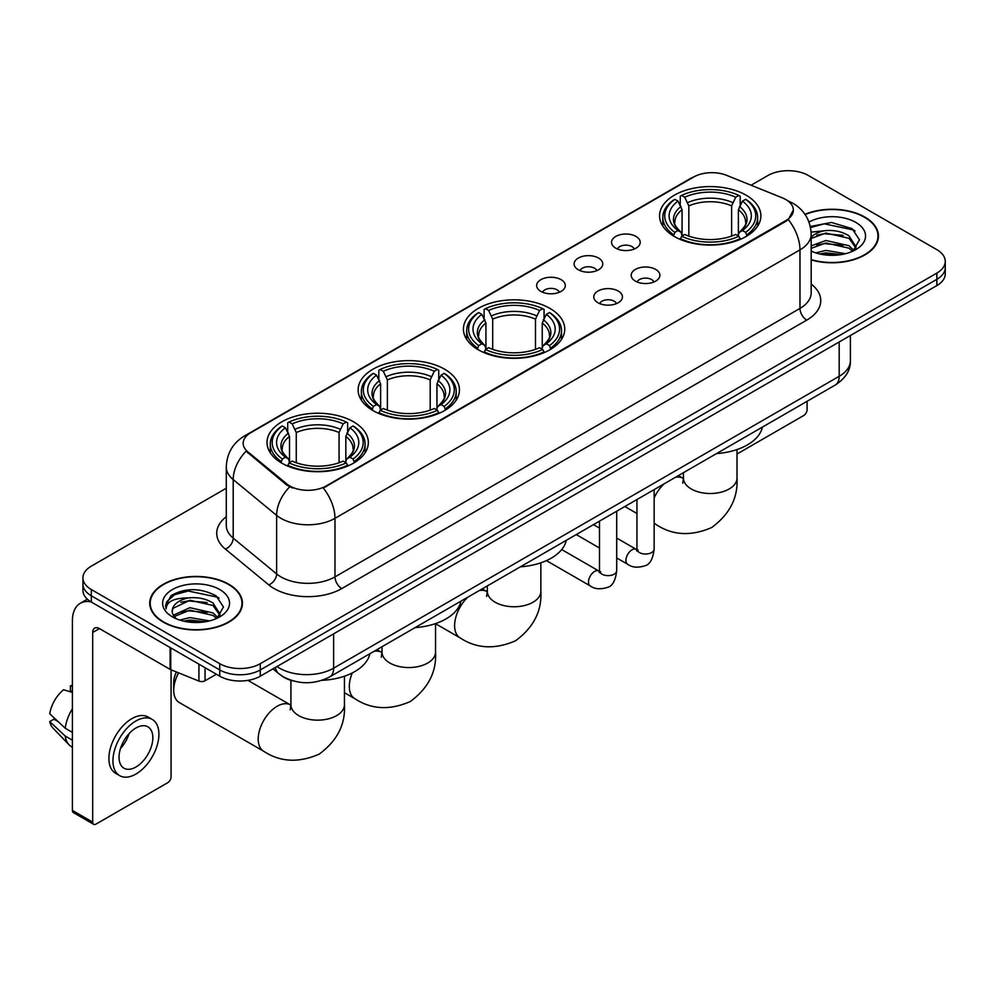 <?xml version="1.0" encoding="UTF-8"?>
<svg xmlns="http://www.w3.org/2000/svg" width="995" height="995" viewBox="0 0 995 995"><rect width="100%" height="100%" fill="white"/><g stroke="black" fill="none" stroke-linecap="round" stroke-linejoin="round"><path stroke-width="1.49" d="M549.912 308.4A50.658 29.253 0 0 0 494.702 302.057A50.658 29.253 0 0 0 463.434 329.084A50.658 29.253 0 0 0 478.272 349.767A50.658 29.253 0 0 0 533.469 356.11A50.658 29.253 0 0 0 564.75 329.084A50.658 29.253 0 0 0 549.912 308.4M444.603 369.195A50.658 29.253 0 0 0 389.406 362.864A50.658 29.253 0 0 0 358.125 389.878A50.658 29.253 0 0 0 372.963 410.562A50.658 29.253 0 0 0 428.173 416.905A50.658 29.253 0 0 0 459.441 389.878A50.658 29.253 0 0 0 444.603 369.195M353.499 421.793A50.658 29.253 0 0 0 298.289 415.462A50.658 29.253 0 0 0 267.021 442.476A50.658 29.253 0 0 0 281.859 463.16A50.658 29.253 0 0 0 337.069 469.503A50.658 29.253 0 0 0 368.337 442.476A50.658 29.253 0 0 0 353.499 421.793M746.051 195.157A50.658 29.253 0 0 0 690.841 188.826A50.658 29.253 0 0 0 659.573 215.84A50.658 29.253 0 0 0 674.411 236.524A50.658 29.253 0 0 0 729.621 242.867A50.658 29.253 0 0 0 760.889 215.84A50.658 29.253 0 0 0 746.051 195.157M615.743 248.153A14.34 8.283 180 0 1 612.895 245.815A14.34 8.283 180 0 1 617.646 235.529A14.34 8.283 180 0 1 636.016 236.449A14.34 8.283 180 0 1 638.865 245.815A14.34 8.283 180 0 1 615.743 248.153M634.275 249.011A8.607 4.963 0 0 0 631.962 246.598A8.607 4.963 0 0 0 623.492 245.33A8.607 4.963 0 0 0 617.485 249.011M578.294 269.769A14.34 8.283 180 0 1 575.458 267.431A14.34 8.283 180 0 1 580.197 257.145A14.34 8.283 180 0 1 598.58 258.066A14.34 8.283 180 0 1 601.415 267.431A14.34 8.283 180 0 1 578.294 269.769M596.826 270.628A8.607 4.963 0 0 0 594.512 268.215A8.607 4.963 0 0 0 586.043 266.946A8.607 4.963 0 0 0 580.048 270.628M540.857 291.386A14.34 8.283 180 0 1 538.009 289.048A14.34 8.283 180 0 1 542.76 278.762A14.34 8.283 180 0 1 561.13 279.682A14.34 8.283 180 0 1 563.978 289.048A14.34 8.283 180 0 1 540.857 291.386M559.389 292.244A8.607 4.963 0 0 0 557.076 289.831A8.607 4.963 0 0 0 548.606 288.575A8.607 4.963 0 0 0 542.598 292.244M635.407 281.125A14.34 8.283 180 0 1 632.559 278.787A14.34 8.283 180 0 1 637.31 268.501A14.34 8.283 180 0 1 655.68 269.421A14.34 8.283 180 0 1 658.528 278.787A14.34 8.283 180 0 1 635.407 281.125M653.939 281.983A8.607 4.963 0 0 0 651.625 279.57A8.607 4.963 0 0 0 643.156 278.301A8.607 4.963 0 0 0 637.161 281.983M597.97 302.741A14.34 8.283 180 0 1 595.122 300.403A14.34 8.283 180 0 1 599.873 290.117A14.34 8.283 180 0 1 618.243 291.037A14.34 8.283 180 0 1 621.091 300.403A14.34 8.283 180 0 1 597.97 302.741M616.49 303.599A8.607 4.963 0 0 0 614.189 301.186A8.607 4.963 0 0 0 605.706 299.93A8.607 4.963 0 0 0 599.711 303.599M782.344 197.868A25.808 14.9 180 0 1 785.789 199.535A25.808 14.9 180 0 1 793.351 210.069A25.808 14.9 180 0 1 785.789 220.604L326.198 485.946A25.808 14.9 180 0 1 286.809 483.956L247.842 451.829A25.808 14.9 180 0 1 243.166 443.285A25.808 14.9 180 0 1 250.728 432.75L693.639 177.035A25.808 14.9 180 0 1 726.698 175.369L782.344 197.868M292.58 680.767A28.681 16.554 180 0 1 281 675.344M811.186 259.906A46.355 26.765 0 0 0 878.448 236.014A46.355 26.765 0 0 0 864.866 217.097A46.355 26.765 0 0 0 804.98 214.311M228.862 584.289A46.355 26.765 0 0 0 178.341 578.481A46.355 26.765 0 0 0 149.735 603.206A46.355 26.765 0 0 0 163.304 622.136A46.355 26.765 0 0 0 213.825 627.944A46.355 26.765 0 0 0 242.444 603.206A46.355 26.765 0 0 0 228.862 584.289M150.208 605.619A46.355 26.765 0 0 0 150.046 606.328M793.351 210.069L788.289 219.559L785.789 221.375L323.288 488.023A33.457 19.315 60 0 1 334.979 518.333A38.233 22.077 180 0 1 280.913 518.333A38.233 22.077 180 0 1 276.622 515.385L233.203 479.59A38.233 22.077 180 0 1 226.288 466.929L226.288 525.459A38.233 22.077 0 0 0 233.203 538.121L276.622 573.928A38.233 22.077 0 0 0 280.913 576.876A38.233 22.077 0 0 0 334.979 576.876L799.98 308.4A38.233 22.077 0 0 0 811.186 292.791L811.186 234.26A38.233 22.077 180 0 1 799.98 249.869A33.457 19.315 -120 0 0 788.289 219.559M226.288 488.222L91.329 566.143A28.681 16.554 0 0 0 82.933 577.846L82.933 590.333A28.681 16.554 0 0 0 91.329 602.037L219.746 676.177L219.746 669.933A28.681 16.554 0 0 0 260.292 669.933L936.855 279.334A28.681 16.554 0 0 0 945.25 267.63A28.681 16.554 0 0 1 936.855 279.334L260.292 669.933A28.681 16.554 0 0 1 219.746 669.933L91.329 595.794L219.746 669.933L219.746 663.69A28.681 16.554 0 0 0 260.292 663.69L936.855 273.09A28.681 16.554 0 0 0 945.25 261.386A28.681 16.554 0 0 0 936.855 249.67L808.437 175.53A28.681 16.554 0 0 0 767.879 175.53L751.088 185.232M82.933 584.09A28.681 16.554 0 0 0 91.329 595.794A28.681 16.554 0 0 1 82.933 584.09M292.605 488.023L286.809 485.087L246.101 451.195A33.457 22.375 129.5 0 0 233.203 479.59L233.203 538.121A9.564 6.393 -50.5 0 1 225.38 549.091A47.797 27.586 180 0 1 226.288 516.703M82.933 577.846A28.681 16.554 0 0 0 91.329 589.55L219.746 663.69M242.133 606.328A46.355 26.765 0 0 0 241.972 605.619M878.137 239.136A46.355 26.765 0 0 0 877.976 238.427M219.746 676.177A28.681 16.554 0 0 0 260.292 676.177L936.855 285.577A28.681 16.554 0 0 0 945.25 273.874L945.25 261.386M811.186 259.595A45.882 26.492 0 0 0 877.976 236.014A45.882 26.492 0 0 0 864.531 217.283A45.882 26.492 0 0 0 805.154 214.572M815.776 252.879L825.9 250.404L845.551 253.7M819.743 253.974L825.9 252.879L841.434 254.571M811.186 245.852L825.9 240.492L848.984 245.715L853.909 250.404M811.186 248.327L825.9 242.967L848.984 248.19L852.628 251.262M811.124 232.121L824.569 230.728A23.892 13.793 0 0 0 811.186 237.146M824.569 230.728C833.748 229.77 841.882 231.462 848.984 235.803L855.986 246.81L855.812 248.638M811.186 238.427L825.9 233.054L848.984 238.278L855.911 248.053M811.186 250.603L812.206 251.548M811.186 251.101A33.457 19.315 0 0 0 855.75 249.67A33.457 19.315 0 0 0 855.75 222.358A33.457 19.315 0 0 0 808.985 222.047M853.026 251.088L859.456 239.77L852.118 228.651L831.434 222.47L810.316 226.487M810.539 227.556L824.208 223.825L853.635 230.019L855.066 231.014M816.808 235.106L824.208 233.738L843.126 235.33M816.808 245.019L824.208 243.638L843.126 245.243M820.377 254.111L824.208 253.551L841.073 254.62M736.996 454.031L803.699 415.524A4.776 2.761 120 0 0 807.082 409.666L807.082 401.308M163.64 621.937A45.882 26.492 0 0 0 213.651 627.683A45.882 26.492 0 0 0 241.972 603.206A45.882 26.492 0 0 0 228.527 584.475A45.882 26.492 0 0 0 178.528 578.742A45.882 26.492 0 0 0 150.208 603.206A45.882 26.492 0 0 0 163.64 621.937M179.772 620.072L189.908 617.596L209.547 620.892M183.739 621.166L189.908 620.072L205.43 621.763M173.329 615.221L189.908 607.684L212.98 612.908L217.905 617.596M174.15 616.577L189.908 610.159L212.98 615.383L216.624 618.455M217.022 618.281L223.452 606.962L216.114 595.843C200.393 587.722 185.393 587.635 171.128 595.57L165.618 605.656L166.14 608.89C166.451 601.627 173.926 597.97 188.577 597.92A23.892 13.793 0 0 0 172.197 611.017A23.892 13.793 0 0 0 173.354 615.258L176.202 618.741M188.577 597.92C197.744 596.963 205.878 598.654 212.98 602.995L219.982 614.002L219.82 615.83M172.197 611.291L173.006 608.355L189.908 600.246L212.98 605.47L219.907 615.246M219.746 589.55A33.457 19.315 0 0 0 172.433 589.55A33.457 19.315 0 0 0 172.433 616.875A33.457 19.315 0 0 0 219.746 616.863A33.457 19.315 0 0 0 219.746 589.55M165.618 605.88L166.662 601.801L174.548 594.736L188.204 591.018L217.631 597.211L219.062 598.206M180.816 602.298L188.204 600.93L207.122 602.522M180.816 612.211L188.204 610.83L207.122 612.435M184.374 621.303L188.204 620.743L205.069 621.813M673.491 235.989L674.859 232.37A45.496 26.268 0 0 1 674.859 199.323L677.981 201.127A41.106 23.731 0 0 0 677.981 230.554L681.077 232.32L682.072 236.002M682.072 234.497L682.072 209.783L677.981 201.127M680.257 205.045L680.257 196.202L681.612 195.418A45.496 26.268 0 0 1 738.837 195.418L735.715 197.221A41.106 23.731 0 0 0 684.747 197.221L688.826 205.89L688.826 236.101M731.623 236.101L731.623 205.89L735.715 197.221M716.549 453.571A52.573 30.347 0 0 0 762.419 427.091M680.257 238.613A47.412 27.375 0 0 0 740.205 238.613L738.837 236.263A45.496 26.268 0 0 1 681.612 236.263L680.257 239.422M740.205 239.422L740.205 238.613M674.859 199.323L673.491 200.094A47.412 27.375 0 0 0 662.819 217.407A47.412 27.375 0 0 0 673.491 234.708M738.837 195.418L740.205 196.202L740.205 205.045M681.612 236.263L684.747 234.459A41.106 23.731 0 0 0 735.715 234.459L738.837 236.263M677.981 230.554L674.859 232.37M684.747 197.221L681.612 195.418M681.077 206.45A36.765 21.231 0 0 0 681.077 232.32L681.252 232.432C676.028 227.382 673.901 223.95 674.859 222.146A35.36 20.422 0 0 1 682.072 209.783M746.959 234.708A47.412 27.375 0 0 0 757.643 217.407A47.412 27.375 0 0 0 746.959 200.094L745.603 199.323A45.496 26.268 0 0 1 745.603 232.37L746.959 235.989M745.603 232.37L742.469 230.554A41.106 23.731 0 0 0 742.469 201.127L745.603 199.323M742.469 201.127L738.389 209.783L738.389 234.497L739.385 232.32L742.469 230.554M738.389 209.783A35.36 20.422 0 0 1 745.591 222.146C746.561 223.962 744.434 227.382 739.21 232.432L739.385 232.32A36.765 21.231 0 0 0 739.385 206.45M738.389 236.002L738.389 234.497M477.351 349.22L478.719 345.601A45.496 26.268 0 0 1 478.719 312.567L481.841 314.37A41.106 23.731 0 0 0 481.841 343.797L484.938 345.551L485.933 349.245M485.933 347.74L485.933 323.027L481.841 314.37M484.117 318.288L484.117 309.433L485.473 308.661A45.496 26.268 0 0 1 542.698 308.661L539.576 310.465A41.106 23.731 0 0 0 488.607 310.465L492.687 319.121L492.687 349.344M535.484 349.344L535.484 319.121L539.576 310.465M520.41 566.814A52.573 30.347 0 0 0 566.279 540.335M484.117 351.857A47.412 27.375 0 0 0 544.066 351.857L542.698 349.506A45.496 26.268 0 0 1 485.473 349.506L484.117 352.665M544.066 352.665L544.066 351.857M478.719 312.567L477.351 313.338A47.412 27.375 0 0 0 466.68 330.651A47.412 27.375 0 0 0 477.351 347.951M542.698 308.661L544.066 309.433L544.066 318.288M485.473 349.506L488.607 347.703A41.106 23.731 0 0 0 539.576 347.703L542.698 349.506M481.841 343.797L478.719 345.601M488.607 310.465L485.473 308.661M484.938 319.694A36.765 21.231 0 0 0 484.938 345.551L485.112 345.663C479.888 340.613 477.749 337.193 478.719 335.377A35.36 20.422 0 0 1 485.933 323.027M550.82 347.951A47.412 27.375 0 0 0 561.503 330.651A47.412 27.375 0 0 0 550.82 313.338L549.464 312.567A45.496 26.268 0 0 1 549.464 345.601L550.82 349.22M549.464 345.601L546.33 343.797A41.106 23.731 0 0 0 546.33 314.37L549.464 312.567M546.33 314.37L542.25 323.027L542.25 347.74L543.245 345.551L546.33 343.797M542.25 323.027A35.36 20.422 0 0 1 549.451 335.377C550.422 337.205 548.295 340.626 543.071 345.663L543.245 345.551A36.765 21.231 0 0 0 543.245 319.694M542.25 349.245L542.25 347.74M372.055 410.027L373.411 406.395A45.496 26.268 0 0 1 373.411 373.361L376.545 375.165A41.106 23.731 0 0 0 376.545 404.592L379.63 406.346L380.625 410.039M380.625 408.535L380.625 383.821L376.545 375.165M378.809 379.083L378.809 370.227L380.177 369.456A45.496 26.268 0 0 1 437.402 369.456L434.268 371.259A41.106 23.731 0 0 0 383.299 371.259L387.391 379.916L387.391 410.139M430.188 410.139L430.188 379.916L434.268 371.259M415.102 627.609A52.573 30.347 0 0 0 460.971 601.129M378.809 412.651A47.412 27.375 0 0 0 438.758 412.651L437.402 410.301A45.496 26.268 0 0 1 380.177 410.301L378.809 413.46M438.758 413.46L438.758 412.651M373.411 373.361L372.055 374.132A47.412 27.375 0 0 0 361.372 391.445A47.412 27.375 0 0 0 372.055 408.746M437.402 369.456L438.758 370.227L438.758 379.083M380.177 410.301L383.299 408.497A41.106 23.731 0 0 0 434.268 408.497L437.402 410.301M376.545 404.592L373.411 406.395M383.299 371.259L380.177 369.456M379.63 380.488A36.765 21.231 0 0 0 379.63 406.346L379.804 406.47C374.58 401.408 372.453 397.988 373.423 396.184A35.36 20.422 0 0 1 380.625 383.821M445.524 408.746A47.412 27.375 0 0 0 456.195 391.445A47.412 27.375 0 0 0 445.524 374.132L444.156 373.361A45.496 26.268 0 0 1 444.156 406.395L445.524 410.027M444.156 406.395L441.034 404.592A41.106 23.731 0 0 0 441.034 375.165L444.156 373.361M441.034 375.165L436.942 383.821L436.942 408.535L437.949 406.346L441.034 404.592M436.942 383.821A35.36 20.422 0 0 1 444.156 396.184C445.113 398 442.986 401.42 437.775 406.47L437.949 406.346A36.765 21.231 0 0 0 437.949 380.488M436.942 410.039L436.942 408.535M178.578 672.856A26.765 15.447 120 0 0 173.715 690.269L173.715 682.471A17.201 9.938 -60 0 1 176.463 671.998M173.715 690.269A26.765 15.447 120 0 0 179.262 702.52L263.75 751.3A26.765 15.447 -60 0 1 259.645 729.857A26.765 15.447 -60 0 1 277.12 706.276A26.765 15.447 -60 0 1 290.503 704.945L290.913 705.169M280.951 462.625L282.306 459.006A45.496 26.268 0 0 1 282.306 425.959L285.428 427.763A41.106 23.731 0 0 0 285.428 457.19L288.525 458.956L289.52 462.638M289.52 461.133L289.52 436.419L285.428 427.763M287.704 431.681L287.704 422.838L289.06 422.054A45.496 26.268 0 0 1 346.297 422.054L343.163 423.87A41.106 23.731 0 0 0 292.194 423.87L296.274 432.526L296.274 462.737M339.071 462.737L339.071 432.526L343.163 423.87M322.019 680.331A52.573 30.347 0 0 0 369.866 653.727M287.704 465.25A47.412 27.375 0 0 0 347.653 465.25L346.297 462.899A45.496 26.268 0 0 1 289.06 462.899L287.704 466.058M347.653 466.058L347.653 465.25M282.306 425.959L280.951 426.731A47.412 27.375 0 0 0 270.267 444.044A47.412 27.375 0 0 0 280.951 461.344M346.297 422.054L347.653 422.838L347.653 431.681M289.06 462.899L292.194 461.095A41.106 23.731 0 0 0 343.163 461.095L346.297 462.899M285.428 457.19L282.306 459.006M292.194 423.87L289.06 422.054M288.525 433.086A36.765 21.231 0 0 0 288.525 458.956L288.699 459.068C283.475 454.019 281.349 450.586 282.306 448.782A35.36 20.422 0 0 1 289.52 436.419M354.407 461.344A47.412 27.375 0 0 0 365.09 444.044A47.412 27.375 0 0 0 354.407 426.731L353.051 425.959A45.496 26.268 0 0 1 353.051 459.006L354.407 462.625M353.051 459.006L349.929 457.19A41.106 23.731 0 0 0 349.929 427.763L353.051 425.959M349.929 427.763L345.837 436.419L345.837 461.133L346.832 458.956L349.929 457.19M345.837 436.419A35.36 20.422 0 0 1 353.038 448.782C354.009 450.598 351.882 454.031 346.658 459.068L346.832 458.956A36.765 21.231 0 0 0 346.832 433.086M345.837 462.638L345.837 461.133M205.045 667.695L205.045 680.767L216.363 674.237M91.005 601.851A38.233 22.077 -120 0 0 80.321 603.269A38.233 22.077 -120 0 0 72.399 620.768L72.399 810.415L92.684 822.131L92.684 632.484A9.564 5.522 60 0 1 94.662 628.106A9.564 5.522 60 0 1 99.438 628.579L170.108 669.374L170.108 647.521M92.684 822.131A4.776 2.761 120 0 0 93.667 824.308L73.394 812.604A4.776 2.761 -60 0 1 72.399 810.415M93.667 824.308A4.776 2.761 120 0 0 96.055 824.071L167.695 782.717A4.776 2.761 120 0 0 171.078 776.859L171.078 669.822M205.045 680.767A4.776 2.761 180 0 1 198.925 681.077L170.742 669.685A4.776 2.761 180 0 1 170.108 669.374M135.929 767.021A23.892 13.793 120 0 0 151.551 745.964A23.892 13.793 120 0 0 147.882 726.823A23.892 13.793 120 0 0 135.929 728.004A23.892 13.793 120 0 0 120.32 749.061A23.892 13.793 120 0 0 123.989 768.215A23.892 13.793 120 0 0 135.929 767.021M120.494 748.501A23.892 13.793 120 0 0 129.076 733.651M72.399 686.463L70.371 685.854L70.371 690.654L72.399 691.823M152.185 719.373L148.131 717.034A32.499 18.768 120 0 0 131.875 718.639A32.499 18.768 120 0 0 110.644 747.282A32.499 18.768 120 0 0 115.631 773.314L119.686 775.665A32.499 18.768 120 0 0 135.929 774.048A32.499 18.768 120 0 0 157.16 745.417A32.499 18.768 120 0 0 152.185 719.373A32.499 18.768 120 0 0 135.929 720.977A32.499 18.768 120 0 0 114.699 749.621A32.499 18.768 120 0 0 119.686 775.665M72.399 708.813A31.541 18.209 120 0 0 65.222 728.24L49.75 713.763A24.85 14.353 120 0 1 63.618 689.746L72.399 692.42M72.399 732.395L65.222 728.24M58.12 721.599L53.904 719.174L49.75 721.574L65.222 736.051L72.399 740.193M65.222 736.051A31.541 18.209 120 0 0 69.115 744.857A31.541 18.209 120 0 0 71.503 746.735L72.399 747.257M72.399 685.281A24.85 14.353 120 0 0 70.371 685.854M49.75 721.574A24.85 14.353 120 0 0 52.685 727.755L69.115 744.857M247.842 451.829L247.842 452.961M286.809 483.956L286.809 485.087M326.198 485.946L326.198 486.717M785.789 220.604L785.789 221.375M341.745 588.58A9.564 5.522 60 0 1 334.979 576.876L334.979 518.333L799.98 249.869L799.98 308.4A9.564 5.522 60 0 0 806.746 320.116L341.745 588.58A47.797 27.586 180 0 1 274.147 588.58A47.797 27.586 180 0 1 268.799 584.898L225.38 549.091M811.186 234.26C810.539 220.517 804.495 210.206 793.052 203.341L788.227 200.99A33.457 15.671 112 0 0 787.779 200.816M247.879 434.703A33.457 19.315 -120 0 0 244.422 436.009C232.979 442.874 226.935 453.173 226.288 466.929M244.422 436.009L690.828 178.267A33.457 19.315 60 0 1 693.366 177.197M289.657 486.866A33.457 22.375 129.5 0 0 276.622 515.385L276.622 573.928A9.564 6.393 -50.5 0 1 268.799 584.898M811.186 284.048A47.797 27.586 180 0 1 806.746 320.116M260.292 663.69L260.292 676.177M936.855 273.09L936.855 285.577M91.329 589.55L91.329 602.037M276.996 666.538A38.233 22.077 0 0 0 279.558 668.18A38.233 22.077 0 0 0 333.623 668.18L839.183 376.297A38.233 22.077 0 0 0 850.389 360.688C850.663 370.177 845.613 378.299 835.228 385.053L329.668 676.936A19.116 11.032 60 0 0 333.623 668.18L333.623 633.84M839.183 341.957L839.183 376.297A19.116 11.032 60 0 1 835.228 385.053M275.441 667.434A19.116 12.786 129.5 0 0 278.774 673.652L272.966 668.864M736.996 449.566L736.996 478.073A26.765 15.447 180 0 1 729.148 488.993A26.765 15.447 180 0 1 691.301 488.993A26.765 15.447 180 0 1 683.465 478.073L682.744 483.197M675.331 477.364A26.765 15.447 -60 0 1 683.055 478.309L683.465 478.533M736.996 478.073C738.153 497.724 729.733 514.204 711.736 527.499C691.226 536.442 672.744 535.484 656.29 524.663A26.765 15.447 -60 0 1 654.15 522.947M654.15 497.96A26.765 15.447 -60 0 1 664.013 483.906M731.623 205.89A35.36 20.422 0 0 0 688.826 205.89M732.631 202.545A36.765 21.231 0 0 0 687.831 202.545M540.857 562.809L540.857 591.316A26.765 15.447 180 0 1 533.009 602.236A26.765 15.447 180 0 1 495.162 602.236A26.765 15.447 180 0 1 487.326 591.316L486.605 596.44M479.192 590.607A26.765 15.447 -60 0 1 486.916 591.552L487.326 591.776M540.857 591.316C542.001 610.967 533.581 627.435 515.597 640.743C495.087 649.673 476.605 648.728 460.15 637.907A26.765 15.447 -60 0 1 467.874 597.137M535.484 319.121A35.36 20.422 0 0 0 492.687 319.121M536.492 315.788A36.765 21.231 0 0 0 491.692 315.788M435.549 623.604L435.549 652.111A26.765 15.447 180 0 1 427.713 663.031A26.765 15.447 180 0 1 389.866 663.031A26.765 15.447 180 0 1 382.018 652.111L381.309 657.235M373.896 651.402A26.765 15.447 -60 0 1 381.62 652.347L382.018 652.571M435.549 652.111C436.705 671.762 428.285 688.241 410.288 701.537C389.779 710.467 371.297 709.522 354.854 698.701A26.765 15.447 -60 0 1 352.305 672.918M430.188 379.916A35.36 20.422 0 0 0 387.391 379.916M431.183 376.583A36.765 21.231 0 0 0 386.383 376.583M344.444 676.202L344.444 704.709A26.765 15.447 180 0 1 336.608 715.629A26.765 15.447 180 0 1 298.749 715.629A26.765 15.447 180 0 1 290.913 704.709L290.192 709.845M339.071 432.526A35.36 20.422 0 0 0 296.274 432.526M340.079 429.193A36.765 21.231 0 0 0 295.279 429.193M654.15 489.602L654.15 549.053A8.607 4.963 180 0 1 651.24 552.772A8.607 4.963 180 0 1 639.462 552.561A8.607 4.963 180 0 1 636.949 549.053L636.663 550.907L637.434 550.272M654.15 549.053C652.969 559.041 649.872 564.625 644.872 565.794C637.758 567.996 632.049 567.498 627.733 564.302A8.607 4.963 -60 0 1 626.415 557.411A8.607 4.963 -60 0 1 632.024 549.837A8.607 4.963 -60 0 1 632.41 549.626A8.607 4.963 -60 0 1 636.327 549.402L638.081 550.098M616.701 511.219L616.701 570.67A8.607 4.963 180 0 1 613.791 574.401A8.607 4.963 180 0 1 602.025 574.177A8.607 4.963 180 0 1 599.5 570.67L599.226 572.523L599.997 571.889M616.701 570.67C615.532 580.657 612.435 586.242 607.423 587.411C600.321 589.612 594.612 589.115 590.284 585.931A8.607 4.963 -60 0 1 588.965 579.028A8.607 4.963 -60 0 1 594.587 571.453A8.607 4.963 -60 0 1 594.973 571.242A8.607 4.963 -60 0 1 598.89 571.03L600.632 571.715M92.684 632.484L99.438 628.579M170.742 647.894L170.742 669.685M198.925 681.077L198.925 664.162M690.828 178.267L696.96 175.418M329.668 676.936C314.283 684.659 298.898 684.659 283.513 676.936L278.774 673.652M850.389 360.688L850.389 335.502M877.976 239.857L877.976 236.014M241.972 607.049L241.972 603.206M150.208 607.049L150.208 603.206M656.29 524.663L654.15 523.42M636.949 513.495L624.86 506.517M662.819 226.151L662.819 217.407M757.643 226.151L757.643 217.407M683.055 478.309L678.379 475.61M683.465 472.675L683.465 478.073M460.15 637.907L435.549 623.703M466.68 339.394L466.68 330.651M561.503 339.394L561.503 330.651M486.916 591.552L482.239 588.853M487.326 585.918L487.326 591.316M354.854 698.701L344.444 692.694M361.372 400.189L361.372 391.445M456.195 400.189L456.195 391.445M381.62 652.347L376.943 649.648M382.018 646.713L382.018 652.111M344.444 704.709C345.601 724.36 337.181 740.84 319.184 754.135C298.674 763.078 280.192 762.133 263.75 751.3M270.267 452.787L270.267 444.044M365.09 452.787L365.09 444.044M290.503 704.945L247.966 680.381M290.913 680.306L290.913 704.709M627.733 564.302L616.701 557.946M599.5 548.009L576.242 534.576M636.949 499.527L636.949 549.053M636.327 549.402L616.701 538.071M599.5 528.146L593.443 524.651M590.284 585.931L546.429 560.608M599.5 521.144L599.5 570.67M598.89 571.03L561.702 549.551M80.321 603.269L87.373 599.189"/></g></svg>
